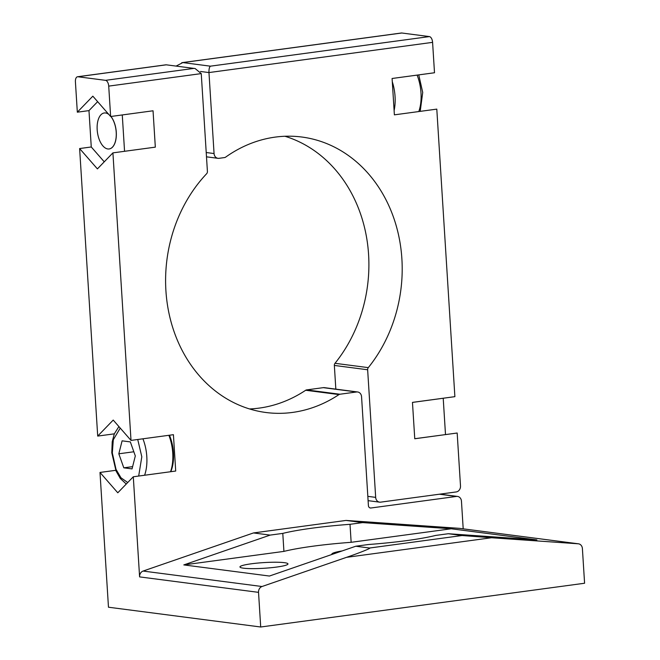 <?xml version="1.0" encoding="UTF-8"?>
<svg xmlns="http://www.w3.org/2000/svg" width="660" height="660" viewBox="0 0 660 660"><rect width="100%" height="100%" fill="white"/><g stroke="black" fill="none" stroke-linecap="round" stroke-linejoin="round"><path stroke-width="0.99" d="M182.804 62.584L401.808 33L429.396 36.589A5.445 2.805 82.3 0 1 432.589 42.355L434.503 72.757L392.089 78.49L394.383 114.848L436.796 109.123L454.88 396.66L412.467 402.385L414.76 438.752L457.174 433.018L460.498 485.917A5.445 4.628 -82.6 0 1 456.209 491.939L380.638 502.153A5.445 4.628 -82.6 0 1 379.599 502.153A5.445 4.628 -82.6 0 1 375.672 497.376L367.645 369.765A2.722 2.31 -82.6 0 1 368.305 367.628A138.897 117.925 97.4 0 0 396.148 225.522A138.897 117.925 97.4 0 0 301.801 137.024A138.897 117.925 97.4 0 0 225.596 157.162A2.722 2.31 -82.6 0 1 224.623 157.558L219.029 158.317A5.445 4.628 -82.6 0 1 217.982 158.317A5.445 4.628 -82.6 0 1 214.063 153.541L208.964 72.567C208.874 69.25 209.352 67.114 210.4 66.173L182.804 62.584L176.137 66.082M401.808 33A5.445 2.805 -97.7 0 0 401.412 33L181.78 62.675M368.305 367.628L335 363.305A138.897 117.925 97.4 0 0 284.963 136.265M335.833 389.136L334.348 365.434L367.645 369.765M335 363.305A2.722 2.31 97.4 0 0 334.348 365.434M115.748 470.316L99.998 472.444L108.471 607.216L260.708 627L584.587 583.242L582.4 548.592A5.445 4.628 -82.6 0 0 578.482 543.815L459.541 528.363A5.445 4.628 97.4 0 0 459.31 528.338L346.022 520.435L253.481 532.942L143.088 571.057A5.445 4.628 97.4 0 0 139.598 576.889L258.53 592.35L260.708 627M166.089 64.796L195.112 68.541L166.089 64.796L77.542 76.758A5.445 2.805 82.3 0 0 75.413 81.782L77.327 112.183L88.976 110.616L91.261 146.974L79.621 148.549L97.705 436.087L114.304 433.843M305.687 390.258L338.992 394.581A2.722 2.31 -82.6 0 1 339.9 394.234L356.598 391.974A5.445 4.628 -82.6 0 1 357.637 391.974L324.34 387.643A5.445 4.628 97.4 0 0 323.301 387.651L306.603 389.903A2.722 2.31 97.4 0 0 305.687 390.258A138.897 117.925 -82.6 0 1 249.538 408.944M99.998 472.444L117.793 492.789L133.295 476.776L139.598 576.889M133.295 476.776L175.708 471.042L173.423 434.684L131.01 440.41L113.215 420.065L97.705 436.087M169.455 435.22A29.642 15.271 82.3 0 1 170.758 471.71M79.621 148.549L97.408 168.894L112.918 152.873L131.01 440.41M112.918 152.873L155.331 147.147L153.046 110.781L155.323 147.147M77.327 112.183L92.837 96.17L110.632 116.515L108.718 86.113L201.25 73.606L207.413 171.451A2.722 2.31 -82.6 0 1 206.613 173.745A138.897 117.925 -82.6 0 0 170.206 318.632A138.897 117.925 -82.6 0 0 266.005 412.508A138.897 117.925 -82.6 0 0 338.992 394.581M77.542 76.758A5.445 2.805 82.3 0 1 77.929 76.758L105.526 80.338A5.445 2.805 82.3 0 1 108.718 86.113M357.637 391.974A5.445 4.628 -82.6 0 1 361.564 396.751L368.412 505.618A2.722 2.31 97.4 0 0 370.375 508.002A2.722 2.31 97.4 0 0 370.895 508.002L456.497 496.435A5.445 4.628 -82.6 0 1 457.537 496.435A5.445 4.628 -82.6 0 1 461.464 501.212L463.196 528.833M258.53 592.35A5.445 4.628 -82.6 0 1 262.02 586.517L346.516 557.337L491.535 537.743L578.242 543.79A5.445 4.628 -82.6 0 1 578.482 543.815M155.331 147.147L124.558 151.297L122.273 114.947L153.037 110.789L110.632 116.515M168.861 435.303A31.762 16.36 82.3 0 1 170.544 471.743M91.261 146.974L104.255 161.824M97.639 101.665L88.976 110.616M195.112 68.541L201.25 73.606M276.565 567.072A24.057 2.838 176.4 0 1 252.334 568.639A24.057 2.838 176.4 0 1 239.951 566.94A24.057 2.838 176.4 0 1 263.777 562.601A24.057 2.838 176.4 0 1 287.966 563.92A24.057 2.838 176.4 0 1 276.565 567.072M331.914 554.466A28.594 3.374 176.4 0 1 331.807 554.202A28.594 3.374 176.4 0 1 342.127 550.935M491.535 537.743L462.099 535.524L448.305 533.726L536.902 539.905L451.267 528.775L362.67 522.605L346.022 520.435M253.481 532.942L270.13 535.103L183.802 564.91L269.428 576.04L355.765 546.232L369.559 548.023C372.133 547.808 359.461 552.932 346.516 557.337M362.67 522.605L350.014 524.312A90.783 10.708 -3.6 0 0 282.785 533.395L270.13 535.103M109.164 148.954A18.158 9.355 -97.7 0 0 109.197 148.954A18.158 9.355 -97.7 0 0 116.284 132.198A18.158 9.355 -97.7 0 0 110.946 116.474M108.628 114.221A18.158 9.355 -97.7 0 0 104.338 112.967A18.158 9.355 -97.7 0 0 104.296 112.967A18.158 9.355 82.3 0 1 108.793 114.419M183.802 564.91L283.924 551.389A90.783 10.708 176.4 0 1 351.145 542.306L451.267 528.775M448.305 533.726L435.649 535.433A90.783 10.708 -3.6 0 1 368.42 544.516L355.765 546.232M351.145 542.306L350.014 524.312M282.785 533.395L283.924 551.389M110.872 116.482A18.158 9.355 82.3 0 1 116.21 132.206A18.158 9.355 82.3 0 1 109.123 148.962A18.158 9.355 82.3 0 1 97.424 132.223A18.158 9.355 82.3 0 1 104.263 112.975L104.338 112.967M394.111 110.583A31.771 16.368 -97.7 0 0 395.051 96.426A31.771 16.368 -97.7 0 0 392.304 81.782M445.467 434.602L414.752 438.718M445.5 434.56L443.215 398.252L412.475 402.41M123.799 467.824L118.825 453.799L122.1 440.839L130.342 441.911L135.308 455.936L132.041 468.897L123.799 467.824L132.611 466.636M118.825 453.799L133.832 451.77M200.492 71.47L208.964 72.567L432.589 42.355M429.396 36.589L210.4 66.173M214.063 153.541L206.217 152.526M375.672 497.376L367.834 496.353M77.929 76.758L165.841 64.878M306.603 389.903L339.9 394.234M356.598 391.974L323.301 387.651M456.497 496.435L439.379 494.216M369.872 507.87L370.895 508.002M262.02 586.517L143.088 571.057M193.429 68.467L105.526 80.338M459.31 528.338L578.242 543.79M462.099 535.524L369.559 548.023M142.915 438.801A31.762 16.36 82.3 0 1 144.598 475.249M127.726 482.534L120.962 477.766L116.028 469.367L112.324 452.95L113.305 439.741L120.236 428.092M137.734 439.502L141.809 456.786L138.682 476.05M418.795 111.548A31.771 16.368 -97.7 0 0 420.998 92.92A31.771 16.368 -97.7 0 0 417.112 75.108M217.982 158.317L206.489 156.824M379.599 502.153L368.107 500.659M439.898 494.142L457.537 496.435M118.899 426.574L114.312 433.834L112.225 441.746L111.787 452.76L116.036 470.992L120.293 478.451L126.25 484.052M418.753 74.885L422.722 92.441L420.197 111.358"/></g></svg>

